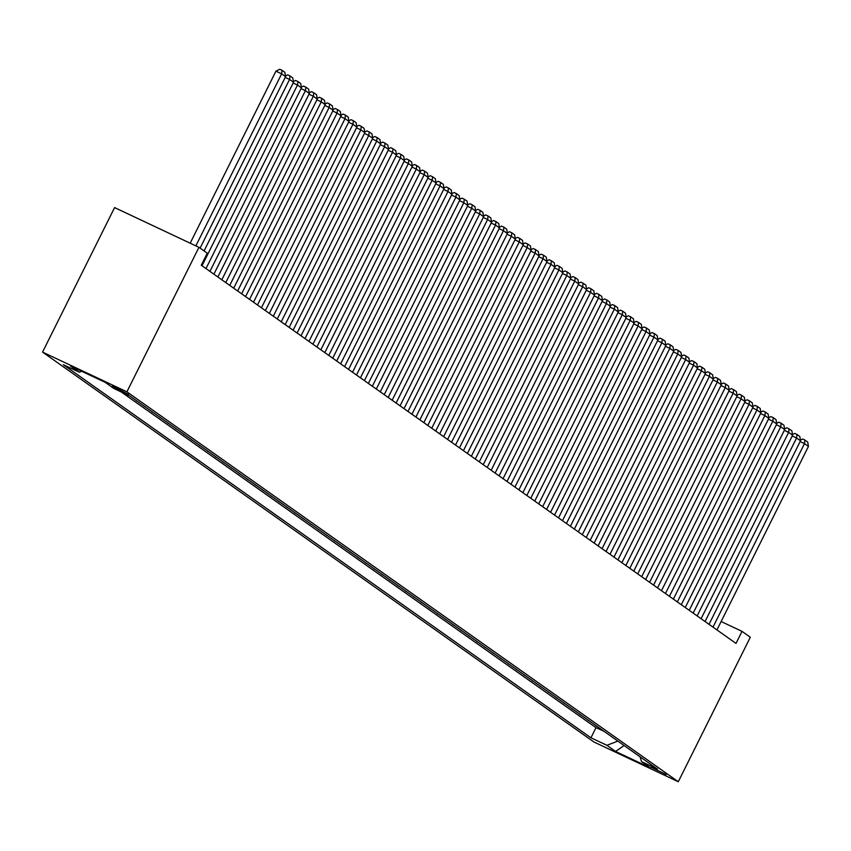 <?xml version="1.0" encoding="UTF-8"?>
<svg xmlns="http://www.w3.org/2000/svg" width="851" height="851" viewBox="0 0 851 851"><rect width="100%" height="100%" fill="white"/><g stroke="black" fill="none" stroke-linecap="round" stroke-linejoin="round"><path stroke-width="1.28" d="M666.237 774.57L651.228 767.283L666.237 774.57M42.55 352.091L593.924 742.008L678.279 781.739L126.905 391.822L42.55 352.091L114.598 207.591L198.953 247.322L126.905 391.822M132.469 397.853L136.298 400.566M140.383 403.459L144.223 406.172M148.308 409.054L152.148 411.767M156.233 414.66L160.062 417.373M164.158 420.266L167.987 422.979M172.072 425.862L175.912 428.574M179.997 431.468L183.837 434.18M187.922 437.074L191.752 439.786M195.836 442.669L199.677 445.381M203.761 448.275L207.601 450.987M211.686 453.881L215.516 456.593M219.611 459.476L223.441 462.189M227.525 465.082L231.366 467.795M235.45 470.688L239.291 473.39M243.375 476.283L247.205 478.996M251.3 481.889L255.13 484.602M259.215 487.485L263.055 490.197M267.14 493.091L270.969 495.803M275.064 498.697L278.894 501.409M282.979 504.292L286.819 507.005M290.904 509.898L294.744 512.61M298.829 515.504L302.658 518.216M306.754 521.099L310.583 523.812M314.668 526.705L318.508 529.418M322.593 532.311L326.433 535.024M330.518 537.906L334.347 540.619M338.432 543.512L342.272 546.225M346.357 549.118L350.197 551.831M354.282 554.714L358.111 557.426M362.207 560.32L366.036 563.032M370.121 565.926L373.961 568.638M378.046 571.521L381.886 574.234M385.971 577.127L389.801 579.839M393.896 582.733L397.725 585.445M401.81 588.328L405.65 591.041M409.735 593.934L413.575 596.647M417.66 599.54L421.49 602.242M425.574 605.135L429.415 607.848M433.499 610.741L437.34 613.454M441.424 616.337L445.254 619.049M449.349 621.943L453.179 624.655M457.264 627.549L461.104 630.261M465.189 633.144L469.029 635.857M473.113 638.75L476.943 641.463M481.038 644.356L484.868 647.068M488.953 649.951L492.793 652.664M496.878 655.557L500.707 658.27M504.803 661.163L508.632 663.876M512.717 666.758L516.557 669.471M520.642 672.364L524.482 675.077M528.567 677.97L532.396 680.683M536.492 683.566L540.321 686.278M544.406 689.172L548.246 691.884M552.331 694.778L556.171 697.49M560.256 700.373L564.085 703.086M568.17 705.979L572.01 708.692M576.095 711.585L579.935 714.287M584.02 717.18L587.85 719.893M591.945 722.786L595.774 725.499M198.953 247.322L207.272 253.204L201.261 265.246L735.998 643.399L742.008 631.357L721.137 621.528M112.311 386.237L128.597 394.524L112.46 385.928M640.048 756.805L641.548 761.634L657.504 769.144L129.895 396.034L113.938 388.524L105.226 382.354L70.569 366.036L79.281 372.195L63.325 364.685L590.934 737.796L606.891 745.306L617.847 741.104M641.548 761.634L650.26 767.793L615.603 751.476L606.891 745.306M121.257 391.971L595.977 727.679L603.699 731.094M599.859 728.392L603.614 731.275M596.689 726.148L595.689 725.669M588.775 720.542L587.764 720.074M580.85 714.946L579.839 714.468M572.925 709.34L571.925 708.862M565.011 703.734L564 703.266M557.086 698.139L556.075 697.66M549.161 692.533L548.161 692.054M541.236 686.927L540.236 686.459M533.322 681.332L532.311 680.853M525.397 675.726L524.386 675.247M517.472 670.12L516.472 669.652M509.558 664.525L508.547 664.046M501.633 658.919L500.622 658.44M493.708 653.313L492.708 652.845M485.783 647.717L484.783 647.239M477.868 642.111L476.858 641.643M469.943 636.505L468.933 636.037M462.019 630.91L461.019 630.431M454.094 625.304L453.094 624.836M446.179 619.698L445.169 619.23M438.254 614.103L437.244 613.624M430.329 608.497L429.329 608.029M422.415 602.902L421.405 602.423M414.49 597.296L413.48 596.817M406.565 591.69L405.565 591.222M398.64 586.094L397.64 585.616M390.726 580.488L389.715 580.01M382.801 574.882L381.791 574.414M374.876 569.287L373.876 568.808M366.951 563.681L365.951 563.202M359.037 558.075L358.026 557.607M351.112 552.48L350.101 552.001M343.187 546.874L342.187 546.395M335.273 541.268L334.262 540.8M327.348 535.673L326.337 535.194M319.423 530.067L318.423 529.599M311.498 524.461L310.498 523.993M303.584 518.865L302.573 518.387M295.659 513.259L294.648 512.791M287.734 507.653L286.734 507.185M279.819 502.058L278.809 501.579M271.894 496.452L270.884 495.984M263.97 490.846L262.97 490.378M256.045 485.251L255.045 484.772M248.13 479.645L247.12 479.177M240.205 474.05L239.195 473.571M232.28 468.444L231.281 467.965M224.356 462.838L223.356 462.37M216.441 457.242L215.431 456.764M208.516 451.636L207.506 451.158M200.591 446.03L199.591 445.562M192.677 440.435L191.666 439.956M184.752 434.829L183.742 434.35M176.827 429.223L175.827 428.755M168.902 423.628L167.902 423.149M160.988 418.022L159.977 417.543M153.063 412.416L152.052 411.948M145.138 406.821L144.138 406.342M137.213 401.215L136.213 400.747M742.008 631.357L750.327 637.239L678.279 781.739M81.696 371.281L79.281 372.195M595.977 727.679L590.934 737.796M615.603 751.476L624.07 745.508M195.868 245.865L281.638 73.856L275.937 71.165L190.177 243.184M200.102 248.13L285.596 76.654L281.638 73.856L282.085 70.335L284.851 72.292L285.596 76.654M275.937 71.165L279.798 69.261L282.085 70.335M204.059 250.939L289.563 79.451L285.223 77.409M202.017 265.778L293.521 82.26L289.563 79.451L290 75.941L292.776 77.898L293.521 82.26M285.479 75.973L287.723 74.867L290 75.941M205.985 268.576L297.478 85.057L293.138 83.015M209.942 271.384L301.445 87.855L297.478 85.057L297.924 81.536L300.701 83.504L301.445 87.855M293.404 81.568L295.648 80.462L297.924 81.536M213.899 274.182L305.403 90.663L301.063 88.61M217.867 276.979L309.36 93.461L305.403 90.663L305.849 87.142L308.626 89.1L309.36 93.461M301.328 87.174L303.573 86.068L305.849 87.142M221.824 279.788L313.328 96.259L308.987 94.216M225.781 282.585L317.285 99.056L313.328 96.259L313.774 92.748L316.54 94.706L317.285 99.056M309.243 92.78L311.487 91.674L313.774 92.748M229.749 285.383L321.242 101.865L316.912 99.822M233.706 288.181L325.21 104.662L321.242 101.865L321.689 98.344L324.465 100.312L325.21 104.662M317.168 98.376L319.412 97.269L321.689 98.344M237.663 290.989L329.167 107.46L324.827 105.418M241.631 293.786L333.135 110.268L329.167 107.46L329.614 103.95L332.39 105.907L333.135 110.268M325.093 103.982L327.337 102.875L329.614 103.95M245.588 296.584L337.092 113.066L332.752 111.024M249.556 299.392L341.049 115.864L337.092 113.066L337.539 109.556L340.304 111.513L341.049 115.864M333.018 109.588L335.251 108.481L337.539 109.556M253.513 302.19L345.017 118.672L340.677 116.63M257.47 304.988L348.974 121.47L345.017 118.672L345.453 115.151L348.229 117.119L348.974 121.47M340.932 115.183L343.176 114.077L345.453 115.151M261.438 307.796L352.931 124.267L348.591 122.225M265.395 310.594L356.899 127.076L352.931 124.267L353.378 120.757L356.154 122.714L356.899 127.076M348.857 120.789L351.101 119.683L353.378 120.757M269.352 313.391L360.856 129.873L356.516 127.831M273.32 316.2L364.813 132.671L360.856 129.873L361.303 126.363L364.079 128.32L364.813 132.671M356.782 126.395L359.026 125.288L361.303 126.363M277.277 318.997L368.781 135.479L364.441 133.437M281.234 321.795L372.738 138.277L368.781 135.479L369.228 131.958L371.993 133.926L372.738 138.277M364.696 131.99L366.941 130.884L369.228 131.958M285.202 324.603L376.706 141.075L372.366 139.032M289.159 327.401L380.663 143.883L376.706 141.075L377.142 137.564L379.918 139.521L380.663 143.883M372.621 137.596L374.865 136.49L377.142 137.564M293.127 330.199L384.62 146.68L380.28 144.638M297.084 333.007L388.588 149.478L384.62 146.68L385.067 143.159L387.843 145.127L388.588 149.478M380.546 143.191L382.79 142.096L385.067 143.159M301.041 335.805L392.545 152.286L388.205 150.244M305.009 338.602L396.502 155.084L392.545 152.286L392.992 148.765L395.758 150.723L396.502 155.084M388.471 148.797L390.715 147.691L392.992 148.765M308.966 341.411L400.47 157.882L396.13 155.839M312.923 344.208L404.427 160.69L400.47 157.882L400.917 154.371L403.682 156.329L404.427 160.69M396.385 154.403L398.63 153.297L400.917 154.371M316.891 347.006L408.384 163.488L404.055 161.445M320.848 349.814L412.352 166.285L408.384 163.488L408.831 159.967L411.607 161.935L412.352 166.285M404.31 159.999L406.555 158.892L408.831 159.967M324.805 352.612L416.309 169.094L411.969 167.051M328.773 355.41L420.277 171.891L416.309 169.094L416.756 165.573L419.532 167.53L420.277 171.891M412.235 165.605L414.48 164.498L416.756 165.573M332.73 358.218L424.234 174.689L419.894 172.647M336.698 361.015L428.191 177.497L424.234 174.689L424.681 171.179L427.447 173.136L428.191 177.497M420.16 171.211L422.394 170.104L424.681 171.179M340.655 363.813L432.159 180.295L427.819 178.253M344.612 366.621L436.116 183.093L432.159 180.295L432.595 176.774L435.372 178.742L436.116 183.093M428.074 176.806L430.319 175.7L432.595 176.774M348.58 369.419L440.073 185.901L435.733 183.848M352.537 372.217L444.041 188.699L440.073 185.901L440.52 182.38L443.297 184.337L444.041 188.699M435.999 182.412L438.244 181.306L440.52 182.38M356.495 375.025L447.998 191.496L443.658 189.454M360.462 377.823L451.955 194.305L447.998 191.496L448.445 187.986L451.221 189.943L451.955 194.305M443.924 188.018L446.169 186.912L448.445 187.986M364.419 380.62L455.923 197.102L451.583 195.06M368.377 383.429L459.88 199.9L455.923 197.102L456.37 193.581L459.136 195.549L459.88 199.9M451.838 193.613L454.083 192.507L456.37 193.581M372.344 386.226L463.838 202.708L459.508 200.655M376.302 389.024L467.805 205.506L463.838 202.708L464.284 199.187L467.061 201.144L467.805 205.506M459.763 199.219L462.008 198.113L464.284 199.187M380.269 391.832L471.762 208.304L467.422 206.261M384.226 394.63L475.73 211.112L471.762 208.304L472.209 204.793L474.986 206.75L475.73 211.112M467.688 204.825L469.933 203.719L472.209 204.793M388.184 397.428L479.687 213.909L475.347 211.867M392.151 400.236L483.645 216.707L479.687 213.909L480.134 210.388L482.9 212.356L483.645 216.707M475.613 210.42L477.847 209.314L480.134 210.388M396.109 403.034L487.612 219.505L483.272 217.462M400.066 405.831L491.57 222.313L487.612 219.505L488.059 215.994L490.825 217.952L491.57 222.313M483.528 216.026L485.772 214.92L488.059 215.994M404.034 408.629L495.527 225.111L491.197 223.068M407.991 411.437L499.494 227.908L495.527 225.111L495.973 221.6L498.75 223.558L499.494 227.908M491.452 221.632L493.697 220.526L495.973 221.6M411.948 414.235L503.452 230.717L499.111 228.674M415.916 417.033L507.409 233.514L503.452 230.717L503.898 227.196L506.675 229.164L507.409 233.514M499.377 227.228L501.622 226.121L503.898 227.196M419.873 419.841L511.377 236.312L507.036 234.27M423.83 422.639L515.334 239.12L511.377 236.312L511.823 232.802L514.589 234.759L515.334 239.12M507.302 232.834L509.536 231.727L511.823 232.802M427.798 425.436L519.301 241.918L514.961 239.876M431.755 428.244L523.259 244.716L519.301 241.918L519.738 238.408L522.514 240.365L523.259 244.716M515.217 238.44L517.461 237.333L519.738 238.408M435.723 431.042L527.216 247.524L522.876 245.482M439.68 433.84L531.184 250.322L527.216 247.524L527.663 244.003L530.439 245.971L531.184 250.322M523.142 244.035L525.386 242.929L527.663 244.003M443.637 436.648L535.141 253.119L530.801 251.077M447.605 439.446L539.098 255.928L535.141 253.119L535.587 249.609L538.364 251.566L539.098 255.928M531.067 249.641L533.311 248.535L535.587 249.609M451.562 442.243L543.066 258.725L538.726 256.683M455.519 445.052L547.023 261.523L543.066 258.725L543.512 255.215L546.278 257.172L547.023 261.523M538.981 255.247L541.225 254.141L543.512 255.215M459.487 447.849L550.98 264.331L546.65 262.289M463.444 450.647L554.948 267.129L550.98 264.331L551.427 260.81L554.203 262.768L554.948 267.129M546.906 260.842L549.15 259.736L551.427 260.81M467.401 453.455L558.905 269.927L554.565 267.884M471.369 456.253L562.873 272.735L558.905 269.927L559.352 266.416L562.128 268.373L562.873 272.735M554.831 266.448L557.075 265.342L559.352 266.416M475.326 459.051L566.83 275.533L562.49 273.49M479.294 461.859L570.787 278.33L566.83 275.533L567.277 272.012L570.042 273.979L570.787 278.33M562.756 272.043L564.99 270.948L567.277 272.012M483.251 464.657L574.755 281.138L570.415 279.096M487.208 467.454L578.712 283.936L574.755 281.138L575.191 277.617L577.967 279.575L578.712 283.936M570.67 277.649L572.914 276.543L575.191 277.617M491.176 470.263L582.669 286.734L578.329 284.691M495.133 473.06L586.637 289.542L582.669 286.734L583.116 283.223L585.892 285.181L586.637 289.542M578.595 283.255L580.839 282.149L583.116 283.223M499.09 475.858L590.594 292.34L586.254 290.297M503.058 478.666L594.551 295.137L590.594 292.34L591.041 288.819L593.817 290.787L594.551 295.137M586.52 288.851L588.764 287.744L591.041 288.819M507.015 481.464L598.519 297.946L594.179 295.903M510.972 484.262L602.476 300.743L598.519 297.946L598.966 294.425L601.731 296.382L602.476 300.743M594.434 294.457L596.679 293.35L598.966 294.425M514.94 487.07L606.444 303.541L602.104 301.499M518.897 489.868L610.401 306.349L606.444 303.541L606.88 300.031L609.656 301.988L610.401 306.349M602.359 300.063L604.604 298.956L606.88 300.031M522.865 492.665L614.358 309.147L610.018 307.105M526.822 495.473L618.326 311.945L614.358 309.147L614.805 305.626L617.581 307.594L618.326 311.945M610.284 305.658L612.529 304.552L614.805 305.626M530.779 498.271L622.283 314.753L617.943 312.7M534.747 501.069L626.24 317.551L622.283 314.753L622.73 311.232L625.496 313.189L626.24 317.551M618.209 311.264L620.453 310.158L622.73 311.232M538.704 503.877L630.208 320.348L625.868 318.306M542.661 506.675L634.165 323.157L630.208 320.348L630.655 316.838L633.421 318.795L634.165 323.157M626.123 316.87L628.368 315.764L630.655 316.838M546.629 509.472L638.122 325.954L633.793 323.912M550.586 512.281L642.09 328.752L638.122 325.954L638.569 322.433L641.346 324.401L642.09 328.752M634.048 322.465L636.293 321.359L638.569 322.433M554.544 515.078L646.047 331.56L641.707 329.507M558.511 517.876L650.015 334.358L646.047 331.56L646.494 328.039L649.27 329.997L650.015 334.358M641.973 328.071L644.218 326.965L646.494 328.039M562.468 520.684L653.972 337.156L649.632 335.113M566.436 523.482L657.929 339.953L653.972 337.156L654.419 333.645L657.185 335.602L657.929 339.953M649.898 333.677L652.132 332.571L654.419 333.645M570.393 526.28L661.897 342.762L657.557 340.719M574.351 529.077L665.854 345.559L661.897 342.762L662.333 339.241L665.11 341.208L665.854 345.559M657.812 339.272L660.057 338.166L662.333 339.241M578.318 531.886L669.811 348.357L665.471 346.314M582.275 534.683L673.779 351.165L669.811 348.357L670.258 344.846L673.035 346.804L673.779 351.165M665.737 344.878L667.982 343.772L670.258 344.846M586.233 537.481L677.736 353.963L673.396 351.92M590.2 540.289L681.694 356.76L677.736 353.963L678.183 350.452L680.96 352.41L681.694 356.76M673.662 350.484L675.907 349.378L678.183 350.452M594.158 543.087L685.661 359.569L681.321 357.526M598.115 545.885L689.618 362.366L685.661 359.569L686.108 356.048L688.874 358.016L689.618 362.366M681.577 356.08L683.821 354.973L686.108 356.048M602.082 548.693L693.576 365.164L689.246 363.122M606.04 551.491L697.543 367.972L693.576 365.164L694.022 361.654L696.799 363.611L697.543 367.972M689.501 361.686L691.746 360.579L694.022 361.654M610.007 554.288L701.501 370.77L697.16 368.728M613.965 557.097L705.468 373.568L701.501 370.77L701.947 367.26L704.724 369.217L705.468 373.568M697.426 367.292L699.671 366.185L701.947 367.26M617.922 559.894L709.426 376.376L705.085 374.334M621.89 562.692L713.383 379.174L709.426 376.376L709.872 372.855L712.638 374.823L713.383 379.174M705.351 372.887L707.585 371.781L709.872 372.855M625.847 565.5L717.35 381.971L713.01 379.929M629.804 568.298L721.308 384.78L717.35 381.971L717.797 378.461L720.563 380.418L721.308 384.78M713.266 378.493L715.51 377.387L717.797 378.461M633.772 571.095L725.265 387.577L720.935 385.535M637.729 573.904L729.233 390.375L725.265 387.577L725.712 384.056L728.488 386.024L729.233 390.375M721.191 384.088L723.435 382.993L725.712 384.056M641.686 576.701L733.19 393.183L728.85 391.141M645.654 579.499L737.147 395.981L733.19 393.183L733.636 389.662L736.413 391.62L737.147 395.981M729.116 389.694L731.36 388.588L733.636 389.662M649.611 582.307L741.115 398.779L736.775 396.736M653.568 585.105L745.072 401.587L741.115 398.779L741.561 395.268L744.327 397.226L745.072 401.587M737.04 395.3L739.274 394.194L741.561 395.268M657.536 587.903L749.04 404.385L744.699 402.342M661.493 590.711L752.997 407.182L749.04 404.385L749.476 400.864L752.252 402.831L752.997 407.182M744.955 400.895L747.199 399.789L749.476 400.864M665.461 593.509L756.954 409.991L752.614 407.948M669.418 596.306L760.922 412.788L756.954 409.991L757.401 406.47L760.177 408.427L760.922 412.788M752.88 406.501L755.124 405.395L757.401 406.47M673.375 599.115L764.879 415.586L760.539 413.543M677.343 601.912L768.836 418.394L764.879 415.586L765.326 412.075L768.102 414.033L768.836 418.394M760.805 412.107L763.049 411.001L765.326 412.075M681.3 604.71L772.804 421.192L768.464 419.149M685.257 607.518L776.761 423.989L772.804 421.192L773.251 417.671L776.016 419.639L776.761 423.989M768.719 417.703L770.963 416.596L773.251 417.671M689.225 610.316L780.718 426.798L776.389 424.745M693.182 613.114L784.686 429.595L780.718 426.798L781.165 423.277L783.941 425.234L784.686 429.595M776.644 423.309L778.888 422.202L781.165 423.277M697.139 615.922L788.643 432.393L784.303 430.351M701.107 618.72L792.611 435.201L788.643 432.393L789.09 428.883L791.866 430.84L792.611 435.201M784.569 428.915L786.813 427.808L789.09 428.883M705.064 621.517L796.568 437.999L792.228 435.957M709.032 624.326L800.525 440.797L796.568 437.999L797.015 434.478L799.78 436.446L800.525 440.797M792.494 434.51L794.728 433.404L797.015 434.478M712.989 627.123L804.493 443.605L800.153 441.552M716.946 629.921L808.45 446.403L804.493 443.605L804.929 440.084L807.705 442.041L808.45 446.403M800.408 440.116L802.653 439.01L804.929 440.084M114.438 386.705L114.055 387.471"/></g></svg>
